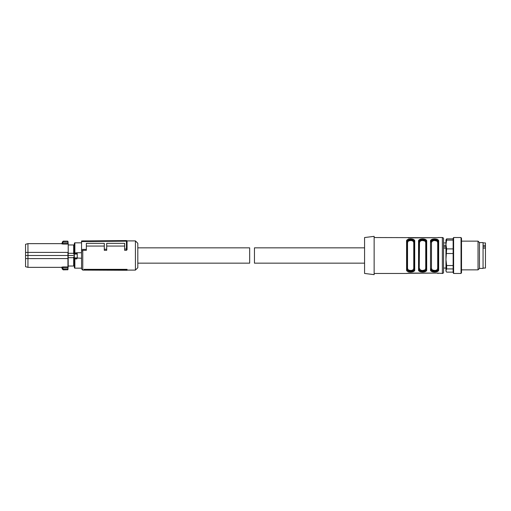<?xml version="1.0" encoding="UTF-8"?>
<svg xmlns="http://www.w3.org/2000/svg" width="511" height="511" viewBox="0 0 511 511"><rect width="100%" height="100%" fill="white"/><g stroke="black" fill="none" stroke-linecap="round" stroke-linejoin="round"><path stroke-width="0.77" d="M74.382 258.77L74.862 258.898L74.862 268.16A0.479 0.479 0 0 1 74.382 267.681L74.382 243.319A0.479 0.479 0 0 1 74.862 242.84L81.562 242.84M77.257 258.017L81.562 258.266L81.562 252.734L76.778 252.734L77.257 253.788M74.862 268.16L81.562 268.16M77.206 258.266L76.778 258.898L76.746 258.374L74.862 258.387A0.479 0.473 180 0 1 74.382 257.914L74.887 258.374L76.746 258.374L77.257 257.914A0.479 0.473 180 0 1 76.778 258.387M74.382 267.681L74.382 256.861L73.667 256.861L73.667 266.033L74.204 266.033L74.382 266.633M74.862 253.533L74.382 253.973A0.479 0.441 180 0 1 74.862 253.533L74.862 253.009L76.778 252.734M76.663 253.584L76.778 253.533A0.479 0.441 0 0 1 77.257 253.973L74.976 253.584M73.667 253.296L73.667 254.139L74.382 254.139L74.255 244.367L74.204 244.967L73.667 244.967L73.667 253.296L68.212 253.296L68.187 258.138M77.257 257.914L77.257 253.973M74.382 255.5L27.945 255.5L27.945 258.604L68.18 258.572L67.957 269.54L67.886 267.502L62.821 267.502L62.821 266.946L61.639 267.196L62.233 267.764L62.821 267.502L63.23 269.865L62.278 268.939M73.667 266.033L68.212 266.033L68.187 252.862M68.212 257.704L73.667 257.704M68.212 253.296L68.212 244.967L73.667 244.967M62.285 242.08L62.233 243.236L62.821 243.498L62.821 244.054L61.639 243.804L62.233 243.236L62.272 242.208L62.872 242.157L67.771 242.157L68.123 243.485L67.72 241.135L63.23 241.135L62.872 242.157L62.285 242.08L63.23 241.243L67.72 241.135M68.008 268.856L67.957 269.54L68.008 268.856L62.285 268.92L63.23 269.757L67.72 269.757L63.23 269.865M62.866 242.208L62.821 243.498L67.886 243.498L67.937 244.054L62.821 244.054M68.276 266.033L67.72 269.865M25.55 258.509L25.55 266.71L27.945 267.349L27.945 258.604L25.55 258.509L25.55 244.29L27.945 243.651L27.945 252.396L67.937 252.396L67.937 266.946L62.821 266.946M25.55 252.491L27.945 252.396L27.945 255.5L25.55 255.5M27.945 267.349L61.639 267.349L62.272 268.792L62.866 268.792M62.393 269.227L62.233 267.764M127.047 269.872L127.047 269.348L83.957 269.348L84.577 270.115L127.047 270.268L127.047 269.872L84.577 269.693L84.577 270.115M81.562 241.562L81.562 240.962L126.441 240.572L127.047 241.173L81.562 241.562L81.562 251.252L82.763 250.313L82.763 270.102L84.551 270.102M126.977 240.898L135.421 240.898L135.421 270.102L127.047 270.102M83.957 269.348L84.577 269.693M127.047 248.787L127.047 241.173L127.047 249.713L126.447 250.313L126.447 249.036L127.047 248.787L127.047 249.713M127.047 241.173A0.6 0.6 0 0 0 126.441 240.572L126.441 249.036L124.652 249.049L124.652 250.313L126.447 250.313M106.697 246.053L124.652 246.053M82.763 250.313L86.353 250.313L86.353 243.338L104.301 243.338L104.301 250.313L106.697 250.313L106.697 243.338L124.652 243.338L124.652 249.049M86.353 246.053L104.301 246.053M81.562 251.252L81.562 268.907L82.763 270.102M135.421 270.102L137.817 267.707L137.817 243.293L135.421 240.898M104.301 249.227L106.697 249.208M81.562 249.425L86.353 249.387M137.817 247.841L249.668 247.841L249.668 263.159L137.817 263.159M254.452 247.841L254.452 263.159L364.567 263.159L364.567 247.841L254.452 247.841M453.136 240.1L446.646 240.1L445.956 244.501L446.646 248.895L445.956 259.524L445.956 271.06L446.646 272.139L453.136 272.139M453.136 238.861L446.646 238.861L445.956 239.94L445.956 259.524L446.646 265.535L453.136 265.535M446.646 248.895L453.136 248.895M453.136 253.52L446.646 253.52M453.615 273.455L453.615 237.545L453.136 238.375L453.136 272.625L453.615 273.455L461.037 273.455L461.037 238.158M446.646 238.861L446.646 240.1M446.646 265.535L446.646 268.92L445.956 270.53L446.275 271.609M446.646 268.92L453.136 268.92M461.037 273.455L461.516 272.625L461.516 238.375L461.037 237.545L453.615 237.545M478.034 241.626L478.034 269.865L461.516 269.865M478.034 269.865L479.465 268.428L479.465 242.572L478.034 241.135L461.516 241.135M479.465 242.572L483.061 242.572L483.061 268.428L479.465 268.428M364.567 273.455L374.141 274.65L374.141 236.35L364.567 237.545L364.567 273.455M374.141 237.545L438.176 237.704L408.212 237.909M374.141 273.455L407.056 273.455M407.056 273.296L436.982 273.091L442.366 273.455A1.194 1.194 0 0 0 443.561 272.254L443.561 238.746A1.194 1.194 0 0 0 442.366 237.545L442.366 273.455M438.176 237.545L442.366 237.545M414.025 241.269L414.236 242.048L413.757 242.418L412.85 240.962L410.978 240.496L408.449 240.962L407.535 242.418L407.056 241.741C406.437 238.618 414.83 238.592 414.236 241.741L414.715 241.364L414.715 269.636A0.479 0.377 180 0 1 414.236 269.259L414.236 242.048C414.811 239.455 406.5 239.442 407.056 242.048L406.577 241.364C405.823 238.145 415.475 238.158 414.715 241.364L414.236 240.017M414.715 269.636C415.469 272.855 405.823 272.842 406.577 269.636L407.063 270.983M422.616 240.061L419.026 241.741L419.026 269.259C418.432 272.408 426.826 272.382 426.206 269.259L426.206 241.741L426.685 241.364L426.685 269.636A0.479 0.377 180 0 1 426.206 269.259L426.206 241.741C426.8 238.592 418.407 238.618 419.026 241.741L418.547 241.364C417.794 238.145 427.439 238.158 426.685 241.364L426.2 240.017M426.685 269.636C427.439 272.855 417.794 272.842 418.547 269.636L419.033 270.983M438.655 269.636C439.409 272.855 429.757 272.842 430.518 269.636L431.476 268.582L432.383 270.038L434.982 270.498L436.784 270.038L437.697 268.582A0.479 0.377 180 0 1 438.176 268.952C438.732 271.558 430.422 271.545 430.997 268.952L430.997 269.259C430.403 272.408 438.796 272.382 438.176 269.259L438.176 241.741L438.655 241.364L438.655 269.636A0.479 0.377 180 0 1 438.176 269.259L438.176 241.741C438.77 238.592 430.377 238.618 430.997 241.741L430.518 241.364C429.764 238.145 439.409 238.158 438.655 241.364L438.17 240.017M438.176 273.455L436.982 273.091L408.212 273.091M430.518 241.364L430.518 269.636L430.997 270.983M431.508 271.405L432.478 271.814M434.586 272.082L436.688 271.814M437.659 271.405L438.17 270.983M437.659 239.595L436.688 239.186M434.586 238.918L432.478 239.186M431.508 239.595L430.997 240.017M419.544 271.405L420.515 271.814M422.616 272.082L424.724 271.814M425.689 271.405L426.2 270.983M425.689 239.595L424.724 239.186M422.616 238.918L420.515 239.186M419.544 239.595L419.033 240.017M413.725 239.595L412.754 239.186M410.64 238.918L408.545 239.186M407.574 239.595L407.063 240.017M407.574 271.405L408.545 271.814M410.652 272.082L412.754 271.814M413.725 271.405L414.236 270.983M414.236 269.259L414.236 241.741L414.236 269.259C414.855 272.382 406.462 272.408 407.056 269.259L406.577 269.636L406.577 241.364M407.056 241.741L407.056 269.259M425.995 241.269L426.206 242.048L425.727 242.418L424.82 240.962L422.22 240.502L420.412 240.962L419.505 242.418L419.026 242.048C418.464 239.442 426.781 239.455 426.206 242.048L426.206 268.952C426.768 271.558 418.458 271.545 419.026 268.952L418.547 269.636L418.547 241.364M443.561 248.11L445.956 248.11L445.956 268.064L443.561 268.064L443.561 264.385M407.056 268.952L407.535 268.582L408.442 270.038L411.042 270.498L412.85 270.038L413.757 268.582A0.479 0.377 180 0 1 414.236 268.952C414.798 271.558 406.488 271.545 407.056 268.952L407.267 269.731M434.586 240.061L430.997 242.048C430.434 239.442 438.745 239.455 438.176 242.048L437.965 241.269M430.997 268.952L431.207 269.731M432.255 270.549L433.226 270.824M434.586 270.939L435.94 270.824M436.918 240.451L435.947 240.176M419.505 242.418L419.237 269.731M420.285 270.549L421.256 270.824M422.616 270.939L423.977 270.824M424.948 240.451L423.977 240.176M412.977 240.451L412.007 240.176M410.646 240.061L409.292 240.176M408.315 270.549L409.292 270.824M410.646 270.939L412.007 270.824M443.561 245.337L445.956 245.337L445.956 242.936L443.561 242.936M445.956 246.698L443.561 246.698M419.505 268.582L420.412 270.038L422.284 270.504L424.82 270.038L425.727 268.582A0.479 0.377 180 0 1 426.206 268.952M438.176 242.048L437.697 242.418L436.79 240.962L434.19 240.502L432.383 240.962L431.476 242.418L431.476 268.582M430.997 242.048L431.476 242.418M483.061 248.11L485.45 248.11L485.45 245.337L483.061 245.337M485.45 245.337L485.45 242.936L483.061 242.936M485.45 246.698L483.061 246.698M483.061 268.064L485.45 268.064L485.45 248.11M74.862 242.84L74.862 253.009L74.382 253.105M74.862 258.387L74.862 258.898L76.778 258.898M76.778 253.533L77.008 253.022M74.421 257.895L77.212 257.895M74.555 254.063L77.084 254.063M413.757 268.582L413.757 242.418M407.535 242.418L407.535 268.582M425.727 268.582L425.727 242.418M437.697 268.582L437.697 242.418M68.276 244.967L67.957 241.358M27.945 243.651L61.639 243.651L62.24 243.076M63.23 241.141L62.272 242.125M82.763 240.898L89.138 240.898"/></g></svg>
